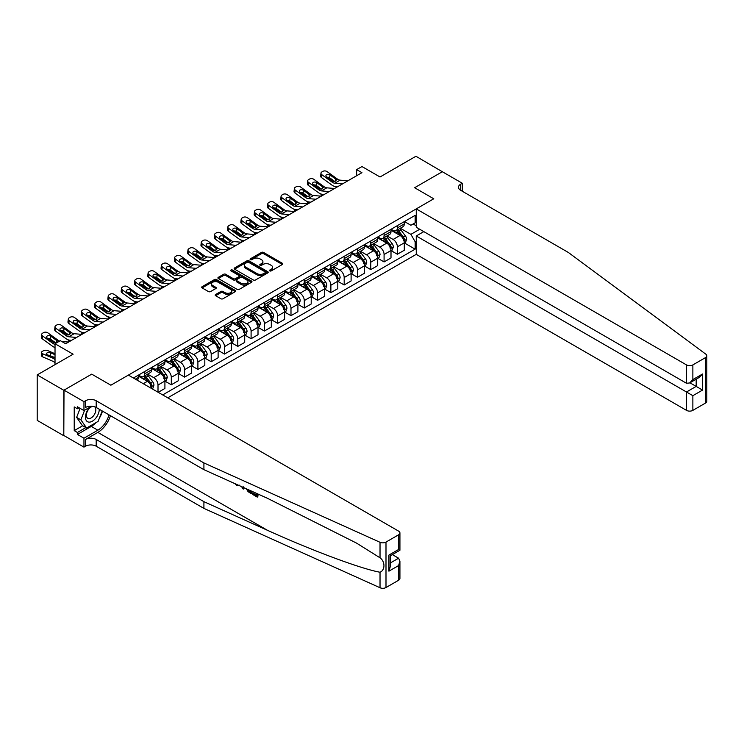 <?xml version="1.0" encoding="UTF-8"?>
<svg xmlns="http://www.w3.org/2000/svg" width="744" height="744" viewBox="0 0 744 744"><rect width="100%" height="100%" fill="white"/><g stroke="black" fill="none" stroke-linecap="round" stroke-linejoin="round"><path stroke-width="1.12" d="M269.793 270.89A1.032 0.595 0 0 0 271.253 270.89L282.357 264.483A1.479 0.856 0 0 0 282.785 263.878A1.479 0.856 0 0 0 282.357 263.274L263.553 252.421A1.479 0.856 0 0 0 261.469 252.421L250.375 258.828A1.032 0.595 0 0 0 251.835 259.675L253.267 258.847A4.724 2.725 0 0 1 259.954 258.847L261.516 259.749A4.724 2.725 0 0 1 262.902 261.674A4.724 2.725 0 0 1 261.516 263.608L260.084 264.436A1.032 0.595 0 0 0 261.544 265.283L262.985 264.455A4.724 2.725 0 0 1 269.663 264.455L271.234 265.357A4.724 2.725 0 0 1 272.611 267.282A4.724 2.725 0 0 1 271.234 269.216L269.793 270.044A1.032 0.595 0 0 0 269.793 270.89L269.793 270.044M215.62 294.503A1.479 0.856 0 0 0 215.193 295.108A1.479 0.856 0 0 0 215.62 295.712L220.894 298.753A1.479 0.856 0 0 0 222.986 298.753L235.309 291.639A1.479 0.856 0 0 0 235.736 291.043A1.479 0.856 0 0 0 235.309 290.439L216.513 279.586A1.479 0.856 0 0 0 214.421 279.586L202.098 286.7A1.479 0.856 0 0 0 201.671 287.305A1.479 0.856 0 0 0 202.098 287.9L208.469 291.583A1.479 0.856 0 0 0 210.561 291.583L215.834 288.542A1.479 0.856 0 0 0 216.262 287.937A1.479 0.856 0 0 0 215.834 287.333L212.672 285.51A3.953 2.279 0 0 1 211.519 283.892A3.953 2.279 0 0 1 213.956 281.79A3.953 2.279 0 0 1 218.262 282.283L230.631 289.425A3.953 2.279 0 0 1 231.793 291.043A3.953 2.279 0 0 1 229.357 293.145A3.953 2.279 0 0 1 225.051 292.652L222.986 291.462A1.479 0.856 0 0 0 220.894 291.462L215.62 294.503L215.62 295.712M442.541 171.855L415.942 156.259L380.035 176.988L361.947 166.544L356.636 169.613L361.947 172.682L65.658 343.747L60.338 340.678L55.019 343.747L55.019 364.634M63.798 390.274L63.798 435.733L64.012 390.154L91.726 374.148L63.798 390.274L37.2 374.92L73.107 354.191L55.019 343.747M442.541 171.613L414.613 187.73L433.761 198.788L110.875 385.206L91.726 374.148L110.875 385.206L128.377 375.106L398.598 531.114A4.51 2.604 0 0 1 399.928 532.964A4.51 2.604 0 0 1 398.598 534.806L385.997 542.078L385.997 587.537A4.51 2.604 180 0 1 380.026 587.741L203.912 508.394L96.19 446.205A7.524 4.343 0 0 0 85.551 446.205L83.96 447.125L64.012 435.603M253.379 280.004A1.479 0.856 0 0 0 255.462 280.004L267.784 272.89A1.479 0.856 0 0 0 268.221 272.285A1.479 0.856 0 0 0 267.784 271.69L248.989 260.837A1.479 0.856 0 0 0 246.896 260.837L234.574 267.952A1.479 0.856 0 0 0 234.146 268.547A1.479 0.856 0 0 0 234.574 269.151L253.379 280.004M231.384 271.114A1.032 0.595 0 0 1 232.435 271.253L232.435 270.026L251.546 281.065A1.479 0.856 0 0 1 251.983 281.66A1.479 0.856 0 0 1 251.546 282.264L239.224 289.379A1.479 0.856 0 0 1 237.131 289.379L218.336 278.526L218.336 277.326A1.479 0.856 0 0 0 217.908 277.931A1.479 0.856 0 0 0 218.336 278.526M218.336 277.326L223.609 274.276A1.479 0.856 0 0 1 225.702 274.276L233.328 278.684A1.479 0.856 0 0 0 235.411 278.684L238.908 276.656A1.479 0.856 0 0 0 239.345 276.061A1.479 0.856 0 0 0 238.908 275.457L230.975 270.872A1.032 0.595 0 0 1 232.435 270.026M63.798 435.733L37.2 420.369L37.2 374.92M167.735 397.835L416.259 254.346L686.489 410.363L686.489 391.995L696.17 386.406L696.17 379.208M404.457 221.545L410.893 225.265L415.143 222.809L415.143 215.369L133.427 378.017M415.143 222.809L416.259 222.158M416.259 241.084L415.143 241.726L410.893 234.351L400.309 228.25M404.457 242.981L415.143 249.156L415.143 241.726M415.143 249.156L162.685 394.915M356.636 169.613L356.636 175.751M413.125 223.972L416.259 225.785M410.893 234.351L419.718 229.254M151.618 388.526A6.017 3.478 -120 0 0 147.368 381.337L138.319 376.12M158.007 392.209L158.007 385.02A6.017 3.478 -120 0 0 153.748 377.654L147.638 374.13M158.221 392.33L164.917 388.461L164.917 381.03A6.017 3.478 -120 0 0 160.667 373.665L151.618 368.438M165.075 381.188L171.306 384.778L171.306 377.348A6.017 3.478 -120 0 0 167.047 369.973L160.937 366.448M171.306 384.778L178.216 380.788L178.216 373.358A6.017 3.478 -120 0 0 173.966 365.983L164.917 360.766M178.374 373.507L184.605 377.096L184.605 369.666A6.017 3.478 -120 0 0 180.346 362.3L174.236 358.766M184.605 377.096L191.515 373.107L191.515 365.676A6.017 3.478 -120 0 0 187.265 358.301L178.216 353.084M191.673 365.834L197.904 369.424L197.904 361.993A6.017 3.478 -120 0 0 193.645 354.618L187.535 351.094M197.904 369.424L204.814 365.434L204.814 357.994A6.017 3.478 -120 0 0 200.564 350.629L191.515 345.402M204.972 358.152L211.203 361.742L211.203 354.311A6.017 3.478 -120 0 0 206.944 346.946L200.833 343.412M211.203 361.742L218.113 357.752L218.113 350.322A6.017 3.478 -120 0 0 213.863 342.947L204.814 337.729M218.271 350.471L224.493 354.07L224.493 346.639A6.017 3.478 -120 0 0 220.243 339.264L214.133 335.739M224.493 354.07L231.412 350.071L231.412 342.64A6.017 3.478 -120 0 0 227.153 335.274L218.113 330.048M231.57 342.798L237.792 346.388L237.792 338.957A6.017 3.478 -120 0 0 233.542 331.582L227.432 328.058M237.792 346.388L244.711 342.398L244.711 334.967A6.017 3.478 -120 0 0 240.452 327.593L231.412 322.375M244.869 335.116L251.091 338.715L251.091 331.275A6.017 3.478 -120 0 0 246.841 323.91L240.731 320.385M251.091 338.715L258.01 334.716L258.01 327.286A6.017 3.478 -120 0 0 253.751 319.92L244.711 314.693M258.168 327.444L264.39 331.034L264.39 323.603A6.017 3.478 -120 0 0 260.14 316.228L254.029 312.703M264.39 331.034L271.309 327.044L271.309 319.613A6.017 3.478 -120 0 0 267.049 312.238L258.01 307.021M271.467 319.762L277.689 323.352L277.689 315.921A6.017 3.478 -120 0 0 273.439 308.555L267.329 305.021M277.689 323.352L284.608 319.362L284.608 311.931A6.017 3.478 -120 0 0 280.349 304.556L271.309 299.339M284.766 312.08L290.988 315.679L290.988 308.248A6.017 3.478 -120 0 0 286.738 300.874L280.627 297.349M290.988 315.679L297.907 311.69L297.907 304.25A6.017 3.478 -120 0 0 293.648 296.884L284.608 291.657M298.065 304.408L304.287 307.997L304.287 300.567A6.017 3.478 -120 0 0 300.037 293.201L293.927 289.667M304.287 307.997L311.206 304.008L311.206 296.577A6.017 3.478 -120 0 0 306.947 289.202L297.907 283.985M311.364 296.726L317.586 300.325L317.586 292.894A6.017 3.478 -120 0 0 313.336 285.519L307.226 281.995M317.586 300.325L324.505 296.326L324.505 288.895A6.017 3.478 -120 0 0 320.246 281.53L311.206 276.303M324.663 289.053L330.885 292.643L330.885 285.212A6.017 3.478 -120 0 0 326.635 277.838L320.524 274.313M330.885 292.643L337.804 288.653L337.804 281.223A6.017 3.478 -120 0 0 333.544 273.848L324.505 268.631M337.962 281.372L344.184 284.971L344.184 277.531A6.017 3.478 -120 0 0 339.924 270.165L333.814 266.64M344.184 284.971L351.103 280.972L351.103 273.541A6.017 3.478 -120 0 0 346.844 266.175L337.804 260.949M351.261 273.699L357.483 277.289L357.483 269.858A6.017 3.478 -120 0 0 353.223 262.483L347.113 258.959M357.483 277.289L364.402 273.299L364.402 265.868A6.017 3.478 -120 0 0 360.143 258.493L351.103 253.276M364.56 266.017L370.782 269.607L370.782 262.176A6.017 3.478 -120 0 0 366.522 254.811L360.412 251.277M370.782 269.607L377.701 265.617L377.701 258.187A6.017 3.478 -120 0 0 373.442 250.812L364.402 245.594M377.859 258.335L384.081 261.935L384.081 254.504A6.017 3.478 -120 0 0 379.821 247.129L373.711 243.604M384.081 261.935L391 257.945L391 250.505A6.017 3.478 -120 0 0 386.741 243.139L377.701 237.913M391.158 250.663L397.38 254.253L397.38 246.822A6.017 3.478 -120 0 0 393.12 239.456L387.01 235.922M397.38 254.253L404.29 250.263L404.29 242.832A6.017 3.478 -120 0 0 400.039 235.457L391 230.24M391.158 229.226L393.12 230.361A6.017 3.478 -120 0 0 396.134 230.659A6.017 3.478 -120 0 0 397.38 227.906L397.38 225.627M377.859 236.899L379.821 238.043A6.017 3.478 -120 0 0 382.834 238.34A6.017 3.478 -120 0 0 384.081 235.578L384.081 233.309M364.56 244.581L366.522 245.715A6.017 3.478 -120 0 0 369.536 246.013A6.017 3.478 -120 0 0 370.782 243.26L370.782 240.991M351.261 252.263L353.223 253.397A6.017 3.478 -120 0 0 356.237 253.695A6.017 3.478 -120 0 0 357.483 250.942L357.483 248.663M337.962 259.935L339.924 261.07A6.017 3.478 -120 0 0 342.938 261.367A6.017 3.478 -120 0 0 344.184 258.614L344.184 256.345M324.663 267.617L326.635 268.751A6.017 3.478 -120 0 0 329.639 269.049A6.017 3.478 -120 0 0 330.885 266.296L330.885 264.018M311.364 275.289L313.336 276.424A6.017 3.478 -120 0 0 316.339 276.731A6.017 3.478 -120 0 0 317.586 273.969L317.586 271.7M298.065 282.971L300.037 284.106A6.017 3.478 -120 0 0 303.041 284.403A6.017 3.478 -120 0 0 304.287 281.651L304.287 279.372M284.766 290.644L286.738 291.788A6.017 3.478 -120 0 0 289.742 292.085A6.017 3.478 -120 0 0 290.988 289.323L290.988 287.054M271.467 298.325L273.439 299.46A6.017 3.478 -120 0 0 276.442 299.758A6.017 3.478 -120 0 0 277.689 297.005L277.689 294.736M258.168 306.007L260.14 307.142A6.017 3.478 -120 0 0 263.144 307.439A6.017 3.478 -120 0 0 264.39 304.687L264.39 302.408M244.869 313.68L246.841 314.814A6.017 3.478 -120 0 0 249.844 315.112A6.017 3.478 -120 0 0 251.091 312.359L251.091 310.09M231.57 321.362L233.542 322.496A6.017 3.478 -120 0 0 236.546 322.794A6.017 3.478 -120 0 0 237.792 320.041L237.792 317.762M218.271 329.034L220.243 330.178A6.017 3.478 -120 0 0 223.247 330.476A6.017 3.478 -120 0 0 224.493 327.713L224.493 325.444M204.972 336.716L206.944 337.85A6.017 3.478 -120 0 0 209.948 338.148A6.017 3.478 -120 0 0 211.203 335.395L211.203 333.126M191.673 344.388L193.645 345.532A6.017 3.478 -120 0 0 196.658 345.83A6.017 3.478 -120 0 0 197.904 343.068L197.904 340.798M178.374 352.07L180.346 353.205A6.017 3.478 -120 0 0 183.359 353.502A6.017 3.478 -120 0 0 184.605 350.75L184.605 348.48M165.075 359.752L167.047 360.887A6.017 3.478 -120 0 0 170.06 361.184A6.017 3.478 -120 0 0 171.306 358.431L171.306 356.153M151.776 367.424L153.748 368.559A6.017 3.478 -120 0 0 156.761 368.857A6.017 3.478 -120 0 0 158.007 366.104L158.007 363.835M138.486 375.106L140.449 376.241A6.017 3.478 -120 0 0 143.462 376.538A6.017 3.478 -120 0 0 144.708 373.786L144.708 371.507M396.134 230.659L403.043 226.669A6.017 3.478 -120 0 0 404.29 223.916L404.29 221.638M382.834 238.34L389.744 234.341A6.017 3.478 -120 0 0 391 231.589L391 229.319M369.536 246.013L376.455 242.023A6.017 3.478 -120 0 0 377.701 239.27L377.701 236.992M356.237 253.695L363.156 249.705A6.017 3.478 -120 0 0 364.402 246.943L364.402 244.674M342.938 261.367L349.857 257.377A6.017 3.478 -120 0 0 351.103 254.625L351.103 252.346M329.639 269.049L336.558 265.059A6.017 3.478 -120 0 0 337.804 262.297L337.804 260.028M316.339 276.731L323.259 272.732A6.017 3.478 -120 0 0 324.505 269.979L324.505 267.71M303.041 284.403L309.96 280.414A6.017 3.478 -120 0 0 311.206 277.661L311.206 275.382M289.742 292.085L296.661 288.086A6.017 3.478 -120 0 0 297.907 285.333L297.907 283.064M276.442 299.758L283.362 295.768A6.017 3.478 -120 0 0 284.608 293.015L284.608 290.737M263.144 307.439L270.063 303.45A6.017 3.478 -120 0 0 271.309 300.688L271.309 298.418M249.844 315.112L256.764 311.122A6.017 3.478 -120 0 0 258.01 308.369L258.01 306.091M236.546 322.794L243.465 318.804A6.017 3.478 -120 0 0 244.711 316.042L244.711 313.773M223.247 330.476L230.166 326.477A6.017 3.478 -120 0 0 231.412 323.724L231.412 321.454M209.948 338.148L216.867 334.158A6.017 3.478 -120 0 0 218.113 331.406L218.113 329.127M196.658 345.83L203.568 341.831A6.017 3.478 -120 0 0 204.814 339.078L204.814 336.809M183.359 353.502L190.269 349.513A6.017 3.478 -120 0 0 191.515 346.76L191.515 344.481M170.06 361.184L176.97 357.194A6.017 3.478 -120 0 0 178.216 354.432L178.216 352.163M156.761 368.857L163.671 364.867A6.017 3.478 -120 0 0 164.917 362.114L164.917 359.845M143.462 376.538L150.372 372.549A6.017 3.478 -120 0 0 151.618 369.787L151.618 367.517M137.156 380.175A6.017 3.478 -120 0 0 138.319 377.468L138.319 375.199M270.212 271.03L271.234 270.444A4.724 2.725 0 0 0 272.611 268.51L272.611 267.282M262.902 261.674L262.902 262.902A4.724 2.725 0 0 1 261.516 264.836L260.493 265.422M282.357 263.274L282.357 264.483L263.553 253.648A1.479 0.856 0 0 0 261.469 253.648L250.784 259.823M267.766 272.899L248.989 262.065A1.479 0.856 0 0 0 246.896 262.065L234.593 269.161L234.574 267.952M265.171 272.713A1.032 0.595 0 0 0 265.171 271.867L248.673 262.344A1.032 0.595 0 0 0 247.213 262.344L245.697 263.218A4.724 2.725 0 0 0 244.311 265.143A4.724 2.725 0 0 0 245.697 267.077L256.978 273.587A4.724 2.725 0 0 0 263.664 273.587L265.171 272.713L265.171 273.941A1.032 0.595 0 0 0 265.478 273.513L265.478 272.285M244.311 265.143L244.311 266.371A4.724 2.725 0 0 0 245.697 268.305L245.697 267.077M265.171 273.941L263.664 274.815A4.724 2.725 0 0 1 256.978 274.815L245.697 268.305M218.355 278.544L223.609 275.503L223.609 274.276M239.345 276.061L239.345 277.289A1.479 0.856 0 0 1 238.908 277.884L235.411 279.911A1.479 0.856 0 0 1 233.328 279.911L225.702 275.503A1.479 0.856 0 0 0 223.609 275.503M232.435 271.253L251.528 282.283M241.233 283.25A3.953 2.279 0 0 0 245.539 283.743A3.953 2.279 0 0 0 247.975 281.632A3.953 2.279 0 0 0 246.822 280.023L242.46 277.503A1.479 0.856 0 0 0 240.377 277.503L236.871 279.521A1.479 0.856 0 0 0 236.443 280.125A1.479 0.856 0 0 0 236.871 280.73L241.233 283.25L241.233 284.478A3.953 2.279 0 0 0 245.539 284.971A3.953 2.279 0 0 0 247.975 282.859L247.975 281.632M236.443 280.125L236.443 281.353A1.479 0.856 0 0 0 236.871 281.957L236.871 280.73M241.233 284.478L236.871 281.957M231.793 291.043L231.793 292.271A3.953 2.279 0 0 1 229.357 294.373A3.953 2.279 0 0 1 225.051 293.88L222.986 292.69A1.479 0.856 0 0 0 220.894 292.69L215.639 295.721M211.519 283.892L211.519 285.119A3.953 2.279 0 0 0 212.672 286.738L212.672 285.51M215.816 288.551L212.672 286.738M235.309 290.439L235.309 291.639L216.513 280.813A1.479 0.856 0 0 0 214.421 280.813L202.117 287.919M404.29 243.074L405.573 242.339L406.633 239.27A3.99 2.306 -120 0 0 405.359 235.876L401.016 230.073A11.513 6.65 -120 0 0 399.761 228.566M395.436 232.798A11.513 6.65 -120 0 0 393.083 230.333M322.087 195.7L321.836 195.598A3.013 1.507 174.1 0 1 320.971 194.677L320.906 193.97M403.202 240.173C403.806 240.972 404.234 240.731 404.485 239.438A3.99 2.306 -120 0 0 403.341 237.038L398.998 231.235A11.513 6.65 -120 0 0 397.733 229.729M396.664 230.352A9.551 5.515 60 0 1 398.235 232.137L401.909 237.048M396.459 230.473A11.513 6.65 60 0 1 397.714 231.97L400.607 235.829M342.547 183.889L334.781 183.229A7.524 4.343 60 0 1 332.029 182.075L321.836 174.71L321.51 177.565A3.013 1.944 -173.3 0 1 320.645 175.984L320.98 173.138A3.013 1.944 6.7 0 0 321.836 174.71M337.506 186.8L335.823 186.651A11.281 6.519 60 0 1 331.694 184.93L321.51 177.565M347.867 180.82L340.101 180.15A7.524 4.343 60 0 1 337.348 179.006L327.155 171.641A3.013 1.944 6.7 0 0 322.924 171.343L321.854 171.957A3.013 1.944 6.7 0 0 320.98 173.138M335.693 181.071L335.609 178.997L336.204 179.667L335.618 181.118L333.173 181.415L326.597 176.905A2.409 1.553 -173.3 0 1 325.909 175.649A2.409 1.553 -173.3 0 1 326.607 174.701A2.409 1.553 -173.3 0 1 330.001 174.942L329.666 177.797L334.726 181.452M329.666 177.797A2.409 1.553 6.7 0 0 327.1 177.267M335.609 178.997L330.001 174.942M337.348 179.006L336.316 180.104M706.8 355.79L706.8 401.239A4.51 2.604 180 0 1 705.479 403.081L705.479 357.632A4.51 2.604 0 0 0 706.8 355.79A4.51 2.604 0 0 0 705.842 354.181L568.397 252.504L460.676 190.315A7.524 4.343 180 0 1 458.481 187.246A7.524 4.343 180 0 1 460.676 184.168L462.275 183.247L442.327 171.734L414.613 187.73L433.761 198.788L416.259 208.897L416.259 227.255L686.489 383.272L686.489 364.904A4.51 2.604 0 0 0 692.869 364.904L705.479 357.632M423.82 231.617L416.259 235.978L692.869 395.678L692.869 410.363L705.479 403.081M416.259 235.978L416.259 254.346M462.275 183.247L462.275 191.236M416.259 208.897L686.489 364.904M692.869 410.363A4.51 2.604 180 0 1 686.489 410.363M689.939 382.807L702.55 390.089L692.869 395.678M692.869 364.904L692.869 379.589L689.679 382.955L686.489 383.272M692.869 379.589L702.55 374L699.36 377.366L689.679 382.955M256.392 495.011L253.425 493.3L252.793 493.663L256.392 495.746L256.392 493.477L255.118 492.742M257.294 493.718L257.294 497.113L257.777 496.834A19.595 11.318 120 0 0 258.112 494.09M251.407 491.068L251.407 493.709L251.881 493.439A19.595 11.318 120 0 0 252.169 491.403M203.912 508.394L203.912 501.67L96.19 439.472A7.524 4.343 0 0 0 85.551 439.472L97.845 432.385A19.595 11.318 120 0 0 110.456 415.71M203.912 501.67L267.384 530.267C311.996 550.56 361.259 568.918 380.026 572.238C385.243 570.211 385.252 561.515 380.026 557.805L356.627 543.157L267.384 498.266L203.912 469.669L96.19 407.47A7.524 4.343 0 0 0 85.551 407.47L85.551 400.746L83.96 401.667L64.012 390.154M243.948 487.701L243.362 489.068L244.358 487.887M203.912 469.669L203.912 462.935L96.19 400.746A7.524 4.343 0 0 0 85.551 400.746M398.598 580.255L398.598 565.58L399.928 561.125L399.928 578.414A4.51 2.604 180 0 1 398.598 580.255L385.997 587.537M380.026 557.805L380.026 542.292L203.912 462.935M95.985 422.611A16.926 9.774 -60 0 1 91.298 426.424L77.413 434.44L77.413 432.478L85.876 427.586M79.115 407.777L77.413 408.763L74.223 406.922L74.223 430.627L77.413 432.478M77.413 408.763L77.413 406.801L83.96 410.576L83.96 401.667M83.96 447.125L83.96 438.216L97.845 430.199A16.926 9.774 120 0 0 109.015 414.882M77.413 434.44L83.96 438.216M392.367 554.606L398.598 558.205L399.928 561.125M91.503 406.215L83.96 410.576M380.026 542.292A4.51 2.604 0 0 0 385.997 542.078M102.477 411.097A16.926 9.774 -60 0 1 99.352 418.184M74.223 430.627L82.686 425.745M398.598 565.58L388.917 571.169L390.247 566.714L390.247 555.833L399.928 550.244L399.928 532.964M388.917 571.169L388.917 555.071C390.647 556.066 390.647 556.066 388.917 555.071L398.598 549.481C400.328 550.476 400.328 550.476 398.598 549.481L398.598 534.806M236.499 484.344L237.141 484.642M238.75 485.358L236.518 485.209L234.853 483.609M243.362 489.068L242.349 488.483L241.847 486.762M242.637 487.115L242.851 487.925L243.288 486.818M251.407 493.709L248.096 491.691L246.376 488.799M247.268 489.199L248.152 490.835L250.505 492.342L250.505 490.659M248.152 490.835L248.812 490.454L249.844 491.226L249.212 491.598M250.505 491.607L249.844 491.226M257.294 497.113L252.793 494.518L252.793 493.663M391 250.756L392.274 250.021L393.334 246.943A3.99 2.306 -120 0 0 392.06 243.548L387.717 237.745A11.513 6.65 -120 0 0 386.462 236.248M382.137 240.479A11.513 6.65 -120 0 0 379.784 238.015M308.788 203.382L308.546 203.27A3.013 1.507 174.1 0 1 307.672 202.349L307.607 201.643M389.903 247.854C390.507 248.654 390.935 248.412 391.186 247.12A3.99 2.306 -120 0 0 390.042 244.72L385.699 238.917A11.513 6.65 -120 0 0 384.443 237.41M383.365 238.024A9.551 5.515 60 0 1 384.936 239.81L388.619 244.72M383.16 238.145A11.513 6.65 60 0 1 384.416 239.652L387.308 243.511M377.701 258.428L378.975 257.694L380.035 254.625A3.99 2.306 -120 0 0 378.761 251.23L374.418 245.427A11.513 6.65 -120 0 0 373.163 243.92M368.838 248.161A11.513 6.65 -120 0 0 366.485 245.687M295.489 211.054L295.247 210.952A3.013 1.507 174.1 0 1 294.373 210.031L294.308 209.324M376.603 255.527C377.208 256.336 377.636 256.085 377.887 254.792A3.99 2.306 -120 0 0 376.743 252.393L372.4 246.589A11.513 6.65 -120 0 0 371.144 245.092M370.066 245.706A9.551 5.515 60 0 1 371.637 247.492L375.32 252.402M369.861 245.827A11.513 6.65 60 0 1 371.117 247.334L374.009 251.184M364.402 266.11L365.676 265.376L366.736 262.297A3.99 2.306 -120 0 0 365.462 258.903L361.119 253.1A11.513 6.65 -120 0 0 359.863 251.602M355.539 255.834A11.513 6.65 -120 0 0 353.186 253.369M282.19 218.736L281.948 218.624A3.013 1.507 174.1 0 1 281.083 217.704L281.009 216.997M363.305 263.209C363.909 264.008 364.337 263.767 364.588 262.474A3.99 2.306 -120 0 0 363.444 260.075L359.101 254.271A11.513 6.65 -120 0 0 357.845 252.765M356.767 253.388A9.551 5.515 60 0 1 358.338 255.164L362.021 260.075M356.562 253.499A11.513 6.65 60 0 1 357.817 255.006L360.71 258.866M329.248 191.571L321.482 190.901A7.524 4.343 60 0 1 318.73 189.757L308.546 182.392L308.211 185.247A3.013 1.944 -173.3 0 1 307.346 183.666L307.681 180.811A3.013 1.944 6.7 0 0 308.546 182.392M324.207 194.472L322.524 194.333A11.281 6.519 60 0 1 318.395 192.612L308.211 185.247M334.567 188.492L326.802 187.832A7.524 4.343 60 0 1 324.049 186.688L313.856 179.323A3.013 1.944 6.7 0 0 309.625 179.016L308.555 179.63A3.013 1.944 6.7 0 0 307.681 180.811M322.394 188.753L322.31 186.67L322.905 187.349L322.319 188.799L319.873 189.097L313.298 184.586A2.409 1.553 -173.3 0 1 312.61 183.322A2.409 1.553 -173.3 0 1 313.308 182.382A2.409 1.553 -173.3 0 1 316.702 182.615L316.367 185.47L321.427 189.134M316.367 185.47A2.409 1.553 6.7 0 0 313.801 184.949M322.31 186.67L316.702 182.615M324.049 186.688L323.017 187.786M315.949 199.243L308.183 198.583A7.524 4.343 60 0 1 305.431 197.439L295.247 190.064L294.912 192.919A3.013 1.944 -173.3 0 1 294.047 191.347L294.382 188.492A3.013 1.944 6.7 0 0 295.247 190.064M310.908 202.154L309.225 202.005A11.281 6.519 60 0 1 305.096 200.294L294.912 192.919M321.269 196.174L313.503 195.514A7.524 4.343 60 0 1 310.75 194.361L300.567 186.995A3.013 1.944 6.7 0 0 296.326 186.698L295.256 187.311A3.013 1.944 6.7 0 0 294.382 188.492M309.095 196.425L309.011 194.351L309.606 195.021L309.02 196.472L306.575 196.769L299.999 192.259A2.409 1.553 -173.3 0 1 299.311 191.003A2.409 1.553 -173.3 0 1 300.018 190.055A2.409 1.553 -173.3 0 1 303.403 190.297L303.068 193.152L308.128 196.807M303.068 193.152A2.409 1.553 6.7 0 0 300.502 192.622M309.011 194.351L303.403 190.297M310.75 194.361L309.718 195.458M302.65 206.925L294.884 206.255A7.524 4.343 60 0 1 292.132 205.112L281.948 197.746L281.613 200.601A3.013 1.944 -173.3 0 1 280.748 199.02L281.083 196.165A3.013 1.944 6.7 0 0 281.948 197.746M297.609 209.827L295.926 209.687A11.281 6.519 60 0 1 291.797 207.967L281.613 200.601M307.969 203.856L300.204 203.186A7.524 4.343 60 0 1 297.451 202.043L287.268 194.677A3.013 1.944 6.7 0 0 283.027 194.379L281.957 194.993A3.013 1.944 6.7 0 0 281.083 196.165M295.796 204.107L295.712 202.024L296.307 202.703L295.721 204.154L293.276 204.451L286.7 199.941A2.409 1.553 -173.3 0 1 286.012 198.676A2.409 1.553 -173.3 0 1 286.719 197.737A2.409 1.553 -173.3 0 1 290.104 197.978L289.769 200.833L294.829 204.488M289.769 200.833A2.409 1.553 6.7 0 0 287.203 200.303M295.712 202.024L290.104 197.978M297.451 202.043L296.419 203.14M351.103 273.792L352.377 273.048L353.437 269.979A3.99 2.306 -120 0 0 352.163 266.584L347.82 260.781A11.513 6.65 -120 0 0 346.565 259.275M342.24 263.516A11.513 6.65 -120 0 0 339.887 261.051M268.891 226.409L268.649 226.306A3.013 1.507 174.1 0 1 267.784 225.386L267.71 224.679M350.015 270.89C350.61 271.69 351.038 271.439 351.289 270.146A3.99 2.306 -120 0 0 350.145 267.747L345.802 261.944A11.513 6.65 -120 0 0 344.546 260.447M343.468 261.06A9.551 5.515 60 0 1 345.039 262.846L348.722 267.756M343.263 261.181A11.513 6.65 60 0 1 344.519 262.688L347.411 266.547M289.351 214.598L281.585 213.937A7.524 4.343 60 0 1 278.833 212.793L268.649 205.418L268.314 208.274A3.013 1.944 -173.3 0 1 267.449 206.702L267.784 203.847A3.013 1.944 6.7 0 0 268.649 205.418M284.31 217.508L282.627 217.36A11.281 6.519 60 0 1 278.498 215.648L268.314 208.274M294.671 211.529L286.905 210.868A7.524 4.343 60 0 1 284.152 209.715L273.969 202.349A3.013 1.944 6.7 0 0 269.728 202.052L268.658 202.666A3.013 1.944 6.7 0 0 267.784 203.847M282.497 211.789L282.413 209.706L283.008 210.385L282.422 211.835L279.977 212.133L273.401 207.623A2.409 1.553 -173.3 0 1 272.713 206.358A2.409 1.553 -173.3 0 1 273.42 205.418A2.409 1.553 -173.3 0 1 276.805 205.651L276.47 208.506L281.53 212.161M276.47 208.506A2.409 1.553 6.7 0 0 273.904 207.976M282.413 209.706L276.805 205.651M284.152 209.715L283.12 210.812M89.978 407.098A9.784 5.645 120 0 0 85.476 416.51A9.784 5.645 120 0 0 88.908 422.127A9.784 5.645 120 0 0 99.278 409.256M93.028 406.382A6.696 3.869 120 0 0 87.206 411.646A6.696 3.869 120 0 0 87.755 418.286A6.696 3.869 120 0 0 88.741 418.593A6.696 3.869 120 0 0 94.814 413.748A6.696 3.869 120 0 0 94.562 406.763M102.17 410.921L98.106 421.392L86.62 428.023L82.361 425.559L76.623 417.393L80.12 408.363M86.62 428.023L80.873 419.849L84.621 410.195M76.623 417.393L80.873 419.849M337.804 281.464L339.078 280.73L340.138 277.661A3.99 2.306 -120 0 0 338.873 274.266L334.521 268.463A11.513 6.65 -120 0 0 333.266 266.957M328.941 271.188A11.513 6.65 -120 0 0 326.588 268.724M255.592 234.09L255.35 233.979A3.013 1.507 174.1 0 1 254.485 233.058L254.411 232.351M336.716 278.563C337.311 279.363 337.739 279.121 337.99 277.828A3.99 2.306 -120 0 0 336.846 275.429L332.503 269.626A11.513 6.65 -120 0 0 331.247 268.119M330.178 268.742A9.551 5.515 60 0 1 331.74 270.528L335.423 275.438M329.964 268.863A11.513 6.65 60 0 1 331.219 270.36L334.112 274.22M324.505 289.146L325.779 288.402L326.839 285.333A3.99 2.306 -120 0 0 325.574 281.939L321.222 276.136A11.513 6.65 -120 0 0 319.967 274.629M315.642 278.87A11.513 6.65 -120 0 0 313.289 276.405M242.293 241.763L242.051 241.661A3.013 1.507 174.1 0 1 241.186 240.74L241.112 240.033M323.417 286.245C324.012 287.044 324.44 286.793 324.691 285.501A3.99 2.306 -120 0 0 323.547 283.111L319.204 277.307A11.513 6.65 -120 0 0 317.948 275.801M316.879 276.415A9.551 5.515 60 0 1 318.441 278.2L322.124 283.111M316.665 276.536A11.513 6.65 60 0 1 317.921 278.042L320.813 281.902M311.206 296.819L312.48 296.084L313.54 293.015A3.99 2.306 -120 0 0 312.275 289.621L307.923 283.817A11.513 6.65 -120 0 0 306.668 282.311M302.343 286.552A11.513 6.65 -120 0 0 299.99 284.078M228.994 249.445L228.752 249.342A3.013 1.507 174.1 0 1 227.887 248.422L227.813 247.715M310.118 293.917C310.713 294.717 311.141 294.475 311.392 293.183A3.99 2.306 -120 0 0 310.248 290.783L305.905 284.98A11.513 6.65 -120 0 0 304.649 283.473M303.58 284.096A9.551 5.515 60 0 1 305.142 285.882L308.825 290.792M303.375 284.217A11.513 6.65 60 0 1 304.631 285.715L307.514 289.574M297.907 304.501L299.181 303.766L300.241 300.688A3.99 2.306 -120 0 0 298.976 297.293L294.624 291.49A11.513 6.65 -120 0 0 293.368 289.993M289.044 294.224A11.513 6.65 -120 0 0 286.691 291.76M215.695 257.126L215.453 257.015A3.013 1.507 174.1 0 1 214.588 256.094L214.514 255.387M296.819 301.599C297.414 302.399 297.842 302.157 298.093 300.864A3.99 2.306 -120 0 0 296.949 298.465L292.606 292.662A11.513 6.65 -120 0 0 291.35 291.155M290.281 291.778A9.551 5.515 60 0 1 291.843 293.555L295.526 298.465M290.076 291.89A11.513 6.65 60 0 1 291.332 293.396L294.215 297.256M284.608 312.173L285.882 311.438L286.942 308.369A3.99 2.306 -120 0 0 285.677 304.975L281.325 299.172A11.513 6.65 -120 0 0 280.07 297.665M275.745 301.906A11.513 6.65 -120 0 0 273.392 299.432M202.396 264.799L202.154 264.697A3.013 1.507 174.1 0 1 201.289 263.776L201.215 263.069M283.52 309.272C284.115 310.081 284.543 309.829 284.794 308.537A3.99 2.306 -120 0 0 283.65 306.137L279.307 300.334A11.513 6.65 -120 0 0 278.051 298.837M276.982 299.451A9.551 5.515 60 0 1 278.544 301.236L282.227 306.147M276.777 299.572A11.513 6.65 60 0 1 278.033 301.078L280.916 304.928M276.052 222.279L268.286 221.61A7.524 4.343 60 0 1 265.534 220.466L255.35 213.1L255.015 215.955A3.013 1.944 -173.3 0 1 254.15 214.374L254.485 211.519A3.013 1.944 6.7 0 0 255.35 213.1M271.011 225.19L269.328 225.041A11.281 6.519 60 0 1 265.199 223.321L255.015 215.955M281.372 219.21L273.606 218.541A7.524 4.343 60 0 1 270.853 217.397L260.67 210.031A3.013 1.944 6.7 0 0 256.429 209.734L255.369 210.347A3.013 1.944 6.7 0 0 254.485 211.519M269.198 219.461L269.114 217.388L269.709 218.057L269.123 219.508L266.678 219.805L260.102 215.295A2.409 1.553 -173.3 0 1 259.414 214.03A2.409 1.553 -173.3 0 1 260.121 213.091A2.409 1.553 -173.3 0 1 263.506 213.333L263.171 216.188L268.231 219.843M263.171 216.188A2.409 1.553 6.7 0 0 260.605 215.658M269.114 217.388L263.506 213.333M270.853 217.397L269.821 218.494M262.753 229.961L254.987 229.292A7.524 4.343 60 0 1 252.235 228.148L242.051 220.782L241.716 223.637A3.013 1.944 -173.3 0 1 240.851 222.056L241.186 219.201A3.013 1.944 6.7 0 0 242.051 220.782M257.712 232.863L256.029 232.723A11.281 6.519 60 0 1 251.9 231.003L241.716 223.637M268.072 226.883L260.307 226.223A7.524 4.343 60 0 1 257.554 225.079L247.371 217.704A3.013 1.944 6.7 0 0 243.13 217.406L242.07 218.02A3.013 1.944 6.7 0 0 241.186 219.201M255.899 227.143L255.815 225.06L256.41 225.739L255.824 227.19L253.379 227.487L246.803 222.977A2.409 1.553 -173.3 0 1 246.115 221.712A2.409 1.553 -173.3 0 1 246.822 220.773A2.409 1.553 -173.3 0 1 250.207 221.005L249.872 223.86L254.932 227.515M249.872 223.86A2.409 1.553 6.7 0 0 247.306 223.33M255.815 225.06L250.207 221.005M257.554 225.079L256.522 226.167M249.454 237.634L241.688 236.973A7.524 4.343 60 0 1 238.936 235.82L228.752 228.455L228.417 231.31A3.013 1.944 -173.3 0 1 227.552 229.738L227.887 226.883A3.013 1.944 6.7 0 0 228.752 228.455M244.423 240.544L242.73 240.396A11.281 6.519 60 0 1 238.601 238.675L228.417 231.31M254.774 234.565L247.008 233.895A7.524 4.343 60 0 1 244.255 232.751L234.072 225.386A3.013 1.944 6.7 0 0 229.831 225.088L228.771 225.702A3.013 1.944 6.7 0 0 227.887 226.883M242.6 234.816L242.516 232.742L243.111 233.411L242.525 234.862L240.079 235.16L233.504 230.649A2.409 1.553 -173.3 0 1 232.816 229.394A2.409 1.553 -173.3 0 1 233.523 228.445A2.409 1.553 -173.3 0 1 236.908 228.687L236.583 231.542L241.633 235.197M236.583 231.542A2.409 1.553 6.7 0 0 234.007 231.012M242.516 232.742L236.908 228.687M244.255 232.751L243.223 233.849M236.155 245.315L228.389 244.646A7.524 4.343 60 0 1 225.637 243.502L215.453 236.136L215.118 238.991A3.013 1.944 -173.3 0 1 214.253 237.41L214.588 234.555A3.013 1.944 6.7 0 0 215.453 236.136M231.124 248.217L229.431 248.078A11.281 6.519 60 0 1 225.302 246.357L215.118 238.991M241.474 242.246L233.709 241.577A7.524 4.343 60 0 1 230.956 240.433L220.773 233.067A3.013 1.944 6.7 0 0 216.532 232.76L215.472 233.383A3.013 1.944 6.7 0 0 214.588 234.555M229.301 242.498L229.217 240.414L229.812 241.093L229.226 242.544L226.781 242.842L220.205 238.331A2.409 1.553 -173.3 0 1 219.517 237.066A2.409 1.553 -173.3 0 1 220.224 236.127A2.409 1.553 -173.3 0 1 223.609 236.36L223.284 239.215L228.334 242.879M223.284 239.215A2.409 1.553 6.7 0 0 220.708 238.694M229.217 240.414L223.609 236.36M230.956 240.433L229.933 241.53M222.856 252.988L215.09 252.328A7.524 4.343 60 0 1 212.338 251.184L202.154 243.809L201.819 246.664A3.013 1.944 -173.3 0 1 200.954 245.092L201.289 242.237A3.013 1.944 6.7 0 0 202.154 243.809M217.825 255.899L216.132 255.75A11.281 6.519 60 0 1 212.003 254.039L201.819 246.664M228.175 249.919L220.41 249.259A7.524 4.343 60 0 1 217.657 248.105L207.474 240.74A3.013 1.944 6.7 0 0 203.233 240.442L202.173 241.056A3.013 1.944 6.7 0 0 201.289 242.237M216.002 250.17L215.918 248.096L216.513 248.775L215.927 250.217L213.491 250.514L206.906 246.004A2.409 1.553 -173.3 0 1 206.218 244.748A2.409 1.553 -173.3 0 1 206.925 243.799A2.409 1.553 -173.3 0 1 210.31 244.041L209.985 246.896L215.035 250.551M209.985 246.896A2.409 1.553 6.7 0 0 207.409 246.366M215.918 248.096L210.31 244.041M217.657 248.105L216.634 249.203M271.309 319.855L272.583 319.12L273.653 316.042A3.99 2.306 -120 0 0 272.378 312.647L268.026 306.844A11.513 6.65 -120 0 0 266.771 305.347M262.446 309.578A11.513 6.65 -120 0 0 260.093 307.114M189.097 272.481L188.855 272.369A3.013 1.507 174.1 0 1 187.99 271.448L187.916 270.742M270.221 316.953C270.816 317.753 271.244 317.511 271.495 316.219A3.99 2.306 -120 0 0 270.351 313.819L266.008 308.016A11.513 6.65 -120 0 0 264.752 306.509M263.683 307.132A9.551 5.515 60 0 1 265.245 308.909L268.928 313.819M263.478 307.244A11.513 6.65 60 0 1 264.734 308.751L267.617 312.61M209.557 260.67L201.791 260A7.524 4.343 60 0 1 199.039 258.856L188.855 251.491L188.52 254.346A3.013 1.944 -173.3 0 1 187.655 252.765L187.99 249.91A3.013 1.944 6.7 0 0 188.855 251.491M204.526 263.571L202.833 263.432A11.281 6.519 60 0 1 198.704 261.711L188.52 254.346M214.877 257.601L207.111 256.931A7.524 4.343 60 0 1 204.358 255.787L194.175 248.422A3.013 1.944 6.7 0 0 189.934 248.124L188.874 248.738A3.013 1.944 6.7 0 0 187.99 249.91M202.703 257.852L202.619 255.769L203.214 256.447L202.628 257.898L200.192 258.196L193.607 253.685A2.409 1.553 -173.3 0 1 192.919 252.421A2.409 1.553 -173.3 0 1 193.626 251.481A2.409 1.553 -173.3 0 1 197.02 251.723L196.686 254.578L201.736 258.233M196.686 254.578A2.409 1.553 6.7 0 0 194.11 254.048M202.619 255.769L197.02 251.723M204.358 255.787L203.335 256.885M258.01 327.537L259.284 326.793L260.353 323.724A3.99 2.306 -120 0 0 259.079 320.329L254.727 314.526A11.513 6.65 -120 0 0 253.472 313.019M249.147 317.26A11.513 6.65 -120 0 0 246.794 314.796M175.807 280.153L175.556 280.051A3.013 1.507 174.1 0 1 174.691 279.13L174.617 278.423M256.922 324.635C257.517 325.435 257.945 325.184 258.196 323.891A3.99 2.306 -120 0 0 257.052 321.492L252.709 315.689A11.513 6.65 -120 0 0 251.453 314.191M250.384 314.805A9.551 5.515 60 0 1 251.946 316.591L255.629 321.501M250.179 314.926A11.513 6.65 60 0 1 251.435 316.433L254.318 320.292M196.258 268.342L188.492 267.682A7.524 4.343 60 0 1 185.74 266.538L175.556 259.172L175.221 262.018A3.013 1.944 -173.3 0 1 174.366 260.447L174.691 257.591A3.013 1.944 6.7 0 0 175.556 259.172M191.227 271.253L189.534 271.104A11.281 6.519 60 0 1 185.414 269.393L175.221 262.018M201.578 265.273L193.812 264.613A7.524 4.343 60 0 1 191.059 263.469L180.876 256.094A3.013 1.944 6.7 0 0 176.635 255.797L175.575 256.41A3.013 1.944 6.7 0 0 174.691 257.591M189.404 265.534L189.32 263.45L189.915 264.129L189.329 265.58L186.893 265.878L180.318 261.367A2.409 1.553 -173.3 0 1 179.62 260.102A2.409 1.553 -173.3 0 1 180.327 259.163A2.409 1.553 -173.3 0 1 183.722 259.396L183.387 262.251L188.437 265.906M183.387 262.251A2.409 1.553 6.7 0 0 180.811 261.721M189.32 263.45L183.722 259.396M191.059 263.469L190.036 264.557M244.711 335.209L245.985 334.474L247.054 331.406A3.99 2.306 -120 0 0 245.78 328.011L241.428 322.208A11.513 6.65 -120 0 0 240.173 320.701M235.848 324.933A11.513 6.65 -120 0 0 233.495 322.468M162.508 287.835L162.257 287.733A3.013 1.507 174.1 0 1 161.392 286.812L161.318 286.096M243.623 332.308C244.218 333.107 244.646 332.866 244.897 331.573A3.99 2.306 -120 0 0 243.753 329.173L239.41 323.37A11.513 6.65 -120 0 0 238.154 321.864M237.085 322.487A9.551 5.515 60 0 1 238.647 324.272L242.33 329.183M236.88 322.608A11.513 6.65 60 0 1 238.136 324.105L241.028 327.964M182.959 276.024L175.193 275.364A7.524 4.343 60 0 1 172.441 274.211L162.257 266.845L161.922 269.7A3.013 1.944 -173.3 0 1 161.067 268.119L161.392 265.264A3.013 1.944 6.7 0 0 162.257 266.845M177.928 278.935L176.235 278.786A11.281 6.519 60 0 1 172.115 277.066L161.922 269.7M188.279 272.955L180.513 272.285A7.524 4.343 60 0 1 177.76 271.142L167.577 263.776A3.013 1.944 6.7 0 0 163.336 263.478L162.276 264.092A3.013 1.944 6.7 0 0 161.392 265.264M176.105 273.206L176.021 271.132L176.616 271.802L176.03 273.253L173.594 273.55L167.019 269.04A2.409 1.553 -173.3 0 1 166.321 267.775A2.409 1.553 -173.3 0 1 167.028 266.836A2.409 1.553 -173.3 0 1 170.423 267.077L170.088 269.933L175.138 273.587M170.088 269.933A2.409 1.553 6.7 0 0 167.512 269.402M176.021 271.132L170.423 267.077M177.76 271.142L176.737 272.239M231.412 342.891L232.686 342.147L233.756 339.078A3.99 2.306 -120 0 0 232.481 335.683L228.129 329.88A11.513 6.65 -120 0 0 226.874 328.374M222.558 332.615A11.513 6.65 -120 0 0 220.196 330.15M149.209 295.517L148.958 295.405A3.013 1.507 174.1 0 1 148.093 294.484L148.019 293.778M230.324 339.989C230.919 340.789 231.347 340.547 231.598 339.245A3.99 2.306 -120 0 0 230.463 336.855L226.111 331.052A11.513 6.65 -120 0 0 224.855 329.546M223.786 330.159A9.551 5.515 60 0 1 225.358 331.945L229.031 336.855M223.581 330.28A11.513 6.65 60 0 1 224.837 331.787L227.729 335.646M169.66 283.706L161.894 283.036A7.524 4.343 60 0 1 159.142 281.892L148.958 274.527L148.623 277.382A3.013 1.944 -173.3 0 1 147.768 275.801L148.093 272.946A3.013 1.944 6.7 0 0 148.958 274.527M164.629 286.607L162.936 286.468A11.281 6.519 60 0 1 158.816 284.747L148.623 277.382M174.98 280.627L167.214 279.967A7.524 4.343 60 0 1 164.461 278.823L154.278 271.448A3.013 1.944 6.7 0 0 150.037 271.151L148.977 271.765A3.013 1.944 6.7 0 0 148.093 272.946M162.806 280.888L162.722 278.805L163.317 279.484L162.731 280.934L160.295 281.232L153.72 276.722A2.409 1.553 -173.3 0 1 153.032 275.457A2.409 1.553 -173.3 0 1 153.729 274.517A2.409 1.553 -173.3 0 1 157.124 274.75L156.789 277.605L161.839 281.26M156.789 277.605A2.409 1.553 6.7 0 0 154.213 277.075M162.722 278.805L157.124 274.75M164.461 278.823L163.438 279.911M218.113 350.564L219.387 349.829L220.457 346.76A3.99 2.306 -120 0 0 219.182 343.365L214.83 337.562A11.513 6.65 -120 0 0 213.575 336.056M209.259 340.296A11.513 6.65 -120 0 0 206.897 337.822M135.91 303.189L135.659 303.087A3.013 1.507 174.1 0 1 134.794 302.166L134.72 301.459M217.025 347.662C217.62 348.471 218.048 348.22 218.299 346.927A3.99 2.306 -120 0 0 217.164 344.528L212.812 338.725A11.513 6.65 -120 0 0 211.556 337.218M210.487 337.841A9.551 5.515 60 0 1 212.059 339.627L215.732 344.537M210.282 337.962A11.513 6.65 60 0 1 211.538 339.459L214.43 343.319M156.361 291.378L148.595 290.718A7.524 4.343 60 0 1 145.852 289.565L135.659 282.199L135.324 285.054A3.013 1.944 -173.3 0 1 134.469 283.483L134.803 280.627A3.013 1.944 6.7 0 0 135.659 282.199M151.33 294.289L149.637 294.14A11.281 6.519 60 0 1 145.517 292.42L135.324 285.054M161.68 288.309L153.915 287.64A7.524 4.343 60 0 1 151.172 286.496L140.979 279.13A3.013 1.944 6.7 0 0 136.738 278.833L135.678 279.446A3.013 1.944 6.7 0 0 134.803 280.627M149.507 288.56L149.423 286.487L150.018 287.156L149.432 288.607L146.996 288.904L140.421 284.394A2.409 1.553 -173.3 0 1 139.733 283.139A2.409 1.553 -173.3 0 1 140.43 282.19A2.409 1.553 -173.3 0 1 143.825 282.432L143.49 285.287L148.54 288.942M143.49 285.287A2.409 1.553 6.7 0 0 140.914 284.757M149.423 286.487L143.825 282.432M151.172 286.496L150.139 287.593M204.814 358.245L206.088 357.511L207.157 354.432A3.99 2.306 -120 0 0 205.883 351.038L201.54 345.235A11.513 6.65 -120 0 0 200.275 343.737M195.96 347.969A11.513 6.65 -120 0 0 193.598 345.504M122.611 310.871L122.36 310.76A3.013 1.507 174.1 0 1 121.495 309.839L121.421 309.132M203.726 355.344C204.321 356.144 204.749 355.902 205 354.609A3.99 2.306 -120 0 0 203.865 352.21L199.513 346.406A11.513 6.65 -120 0 0 198.257 344.9M197.188 345.523A9.551 5.515 60 0 1 198.76 347.299L202.433 352.21M196.983 345.635A11.513 6.65 60 0 1 198.239 347.141L201.131 351.001M143.062 299.06L135.296 298.391A7.524 4.343 60 0 1 132.553 297.247L122.36 289.881L122.025 292.736A3.013 1.944 -173.3 0 1 121.17 291.155L121.505 288.3A3.013 1.944 6.7 0 0 122.36 289.881M138.031 301.962L136.338 301.822A11.281 6.519 60 0 1 132.218 300.102L122.025 292.736M148.382 295.991L140.616 295.322A7.524 4.343 60 0 1 137.873 294.178L127.68 286.812A3.013 1.944 6.7 0 0 123.439 286.514L122.379 287.128A3.013 1.944 6.7 0 0 121.505 288.3M136.217 296.242L136.124 294.159L136.719 294.838L136.133 296.289L133.697 296.586L127.122 292.076A2.409 1.553 -173.3 0 1 126.433 290.811A2.409 1.553 -173.3 0 1 127.131 289.872A2.409 1.553 -173.3 0 1 130.525 290.113L130.191 292.959L135.241 296.623M130.191 292.959A2.409 1.553 6.7 0 0 127.615 292.439M136.124 294.159L130.525 290.113M137.873 294.178L136.84 295.275M191.515 365.918L192.789 365.183L193.858 362.114A3.99 2.306 -120 0 0 192.584 358.72L188.241 352.916A11.513 6.65 -120 0 0 186.986 351.41M182.661 355.651A11.513 6.65 -120 0 0 180.299 353.186M109.312 318.544L109.061 318.441A3.013 1.507 174.1 0 1 108.196 317.521L108.122 316.814M190.427 363.016C191.031 363.825 191.45 363.574 191.701 362.282A3.99 2.306 -120 0 0 190.566 359.882L186.214 354.079A11.513 6.65 -120 0 0 184.958 352.582M183.889 353.195A9.551 5.515 60 0 1 185.461 354.981L189.134 359.891M183.684 353.316A11.513 6.65 60 0 1 184.94 354.823L187.832 358.673M178.216 373.6L179.499 372.865L180.56 369.787A3.99 2.306 -120 0 0 179.285 366.392L174.942 360.589A11.513 6.65 -120 0 0 173.687 359.092M169.362 363.323A11.513 6.65 -120 0 0 167 360.859M96.013 326.225L95.762 326.114A3.013 1.507 174.1 0 1 94.897 325.193L94.823 324.486M177.128 370.698C177.732 371.498 178.151 371.256 178.402 369.963A3.99 2.306 -120 0 0 177.267 367.564L172.915 361.761A11.513 6.65 -120 0 0 171.659 360.254M170.59 360.877A9.551 5.515 60 0 1 172.162 362.654L175.835 367.564M170.385 360.989A11.513 6.65 60 0 1 171.641 362.495L174.533 366.355M164.917 381.281L166.2 380.537L167.261 377.468A3.99 2.306 -120 0 0 165.986 374.074L161.643 368.271A11.513 6.65 -120 0 0 160.388 366.764M156.063 371.005A11.513 6.65 -120 0 0 153.701 368.54M82.714 333.898L82.463 333.796A3.013 1.507 174.1 0 1 81.598 332.875L81.524 332.168M163.829 378.38C164.433 379.18 164.852 378.928 165.103 377.636A3.99 2.306 -120 0 0 163.968 375.236L159.616 369.442A11.513 6.65 -120 0 0 158.36 367.936M157.291 368.55A9.551 5.515 60 0 1 158.863 370.335L162.536 375.246M157.086 368.671A11.513 6.65 60 0 1 158.342 370.177L161.234 374.037M151.99 388.74L152.901 388.219L153.962 385.15A3.99 2.306 -120 0 0 152.687 381.756L148.344 375.953A11.513 6.65 -120 0 0 147.089 374.446M142.764 378.677A11.513 6.65 -120 0 0 140.402 376.213M69.415 341.58L69.164 341.477A3.013 1.507 174.1 0 1 68.299 340.557L68.225 339.841M150.53 386.052C151.134 386.852 151.553 386.61 151.813 385.318A3.99 2.306 -120 0 0 150.669 382.918L146.317 377.115A11.513 6.65 -120 0 0 145.061 375.608M143.992 376.232A9.551 5.515 60 0 1 145.564 378.017L149.237 382.928M143.787 376.352A11.513 6.65 60 0 1 145.043 377.85L147.935 381.709M55.019 348.332A3.013 1.507 174.1 0 1 55 348.229L54.926 347.522M55.019 353.735L47.56 350.517A3.013 1.507 -5.9 0 0 43.319 350.833L42.25 351.447A3.013 1.507 -5.9 0 0 41.376 352.665A3.013 1.507 -5.9 0 0 42.241 353.586L42.566 356.832A3.013 1.507 174.1 0 1 41.701 355.911L41.376 352.665M55.019 359.594A11.281 6.519 -120 0 0 52.424 357.985L42.241 353.586M55.019 362.765A7.524 4.343 -120 0 0 52.759 361.221L42.566 356.832M55.019 357.576L46.993 354.674A2.409 1.209 174.1 0 1 46.305 353.939A2.409 1.209 174.1 0 1 47.011 352.963A2.409 1.209 174.1 0 1 50.397 352.712L55.019 354.702M54.517 357.585L50.731 355.948A2.409 1.209 -5.9 0 0 49.392 355.706M129.763 306.733L121.997 306.072A7.524 4.343 60 0 1 119.254 304.928L109.061 297.553L108.726 300.409A3.013 1.944 -173.3 0 1 107.871 298.837L108.206 295.982A3.013 1.944 6.7 0 0 109.061 297.553M124.732 309.644L123.039 309.495A11.281 6.519 60 0 1 118.919 307.784L108.726 300.409M135.083 303.664L127.317 303.003A7.524 4.343 60 0 1 124.573 301.85L114.381 294.484A3.013 1.944 6.7 0 0 110.14 294.187L109.08 294.801A3.013 1.944 6.7 0 0 108.206 295.982M122.918 303.915L122.825 301.841L123.42 302.52L122.834 303.961L120.398 304.268L113.823 299.748A2.409 1.553 -173.3 0 1 113.135 298.493A2.409 1.553 -173.3 0 1 113.832 297.544A2.409 1.553 -173.3 0 1 117.227 297.786L116.892 300.641L121.951 304.296M116.892 300.641A2.409 1.553 6.7 0 0 114.316 300.111M122.825 301.841L117.227 297.786M124.573 301.85L123.541 302.947M116.464 314.414L108.698 313.745A7.524 4.343 60 0 1 105.955 312.601L95.762 305.235L95.427 308.09A3.013 1.944 -173.3 0 1 94.572 306.509L94.907 303.654A3.013 1.944 6.7 0 0 95.762 305.235M111.433 317.316L109.74 317.177A11.281 6.519 60 0 1 105.62 315.456L95.427 308.09M121.783 311.345L114.018 310.676A7.524 4.343 60 0 1 111.275 309.532L101.082 302.166A3.013 1.944 6.7 0 0 96.841 301.869L95.781 302.483A3.013 1.944 6.7 0 0 94.907 303.654M109.619 311.597L109.526 309.513L110.121 310.192L109.535 311.643L107.099 311.941L100.524 307.43A2.409 1.553 -173.3 0 1 99.835 306.165A2.409 1.553 -173.3 0 1 100.533 305.226A2.409 1.553 -173.3 0 1 103.928 305.468L103.593 308.323L108.652 311.978M103.593 308.323A2.409 1.553 6.7 0 0 101.017 307.793M109.526 309.513L103.928 305.468M111.275 309.532L110.242 310.629M103.165 322.096L95.399 321.427A7.524 4.343 60 0 1 92.656 320.283L82.463 312.917L82.128 315.763A3.013 1.944 -173.3 0 1 81.273 314.191L81.608 311.336A3.013 1.944 6.7 0 0 82.463 312.917M98.134 324.998L96.45 324.858A11.281 6.519 60 0 1 92.321 323.138L82.128 315.763M108.485 319.018L100.719 318.358A7.524 4.343 60 0 1 97.975 317.214L87.783 309.839A3.013 1.944 6.7 0 0 83.542 309.541L82.482 310.155A3.013 1.944 6.7 0 0 81.608 311.336M96.32 319.278L96.227 317.195L96.822 317.874L96.236 319.325L93.8 319.622L87.225 315.112A2.409 1.553 -173.3 0 1 86.537 313.847A2.409 1.553 -173.3 0 1 87.234 312.908A2.409 1.553 -173.3 0 1 90.629 313.14L90.294 315.995L95.353 319.65M90.294 315.995A2.409 1.553 6.7 0 0 87.718 315.465M96.227 317.195L90.629 313.14M97.975 317.214L96.943 318.302M89.866 329.769L82.11 329.108A7.524 4.343 60 0 1 79.357 327.955L69.164 320.59L68.829 323.445A3.013 1.944 -173.3 0 1 67.974 321.864L68.309 319.009A3.013 1.944 6.7 0 0 69.164 320.59M84.835 332.68L83.151 332.531A11.281 6.519 60 0 1 79.022 330.81L68.829 323.445M95.186 326.7L87.429 326.03A7.524 4.343 60 0 1 84.677 324.886L74.484 317.521A3.013 1.944 6.7 0 0 70.252 317.223L69.183 317.837A3.013 1.944 6.7 0 0 68.309 319.009M83.021 326.951L82.928 324.877L83.533 325.547L82.937 326.997L80.501 327.295L73.926 322.784A2.409 1.553 -173.3 0 1 73.237 321.52A2.409 1.553 -173.3 0 1 73.935 320.58A2.409 1.553 -173.3 0 1 77.33 320.822L76.995 323.677L82.054 327.332M76.995 323.677A2.409 1.553 6.7 0 0 74.419 323.147M82.928 324.877L77.33 320.822M84.677 324.886L83.644 325.984M76.567 337.451L68.811 336.781A7.524 4.343 60 0 1 66.058 335.637L55.865 328.271L55.54 331.127A3.013 1.944 -173.3 0 1 54.675 329.546L55.01 326.69A3.013 1.944 6.7 0 0 55.865 328.271M71.536 340.352L69.852 340.213A11.281 6.519 60 0 1 65.723 338.492L55.54 331.127M81.886 334.372L74.13 333.712A7.524 4.343 60 0 1 71.377 332.568L61.185 325.193A3.013 1.944 6.7 0 0 56.953 324.896L55.884 325.509A3.013 1.944 6.7 0 0 55.01 326.69M69.722 334.633L69.629 332.549L70.234 333.228L69.638 334.679L67.202 334.977L60.627 330.466A2.409 1.553 -173.3 0 1 59.939 329.201A2.409 1.553 -173.3 0 1 60.636 328.262A2.409 1.553 -173.3 0 1 64.031 328.495L63.696 331.35L68.755 335.005M63.696 331.35A2.409 1.553 6.7 0 0 61.12 330.82M69.629 332.549L64.031 328.495M71.377 332.568L70.345 333.665M55.019 344.388A7.524 4.343 60 0 1 52.759 343.319L42.566 335.944L42.241 338.799A3.013 1.944 -173.3 0 1 41.376 337.227L41.711 334.372A3.013 1.944 6.7 0 0 42.566 335.944M55.019 347.55A11.281 6.519 60 0 1 52.424 346.165L42.241 338.799M59.613 341.096A7.524 4.343 60 0 1 58.079 340.241L47.886 332.875A3.013 1.944 6.7 0 0 43.654 332.577L42.585 333.191A3.013 1.944 6.7 0 0 41.711 334.372M68.597 342.054L61.706 341.468M56.423 342.305L56.339 340.231L56.935 340.901L56.339 342.352L53.903 342.649L47.328 338.139A2.409 1.553 -173.3 0 1 46.639 336.883A2.409 1.553 -173.3 0 1 47.337 335.935A2.409 1.553 -173.3 0 1 50.731 336.176L50.397 339.032L55.456 342.686M50.397 339.032A2.409 1.553 6.7 0 0 47.821 338.501M56.339 340.231L50.731 336.176M58.079 340.241L57.046 341.338M143.267 383.699L147.368 381.337M153.748 377.654L160.667 373.665M167.047 369.973L173.966 365.983M180.346 362.3L187.265 358.301M193.645 354.618L200.564 350.629M206.944 346.946L213.863 342.947M220.243 339.264L227.153 335.274M233.542 331.582L240.452 327.593M246.841 323.91L253.751 319.92M260.14 316.228L267.049 312.238M273.439 308.555L280.349 304.556M286.738 300.874L293.648 296.884M300.037 293.201L306.947 289.202M313.336 285.519L320.246 281.53M326.635 277.838L333.544 273.848M339.924 270.165L346.844 266.175M353.223 262.483L360.143 258.493M366.522 254.811L373.442 250.812M379.821 247.129L386.741 243.139M393.12 239.456L400.039 235.457M397.38 227.906L404.29 223.916M397.38 246.822L404.29 242.832M384.081 254.504L391 250.505M384.081 235.578L391 231.589M370.782 262.176L377.701 258.187M370.782 243.26L377.701 239.27M357.483 269.858L364.402 265.868M357.483 250.942L364.402 246.943M344.184 277.531L351.103 273.541M344.184 258.614L351.103 254.625M330.885 285.212L337.804 281.223M330.885 266.296L337.804 262.297M317.586 292.894L324.505 288.895M317.586 273.969L324.505 269.979M304.287 300.567L311.206 296.577M304.287 281.651L311.206 277.661M290.988 308.248L297.907 304.25M290.988 289.323L297.907 285.333M277.689 315.921L284.608 311.931M277.689 297.005L284.608 293.015M264.39 323.603L271.309 319.613M264.39 304.687L271.309 300.688M251.091 331.275L258.01 327.286M251.091 312.359L258.01 308.369M237.792 338.957L244.711 334.967M237.792 320.041L244.711 316.042M224.493 346.639L231.412 342.64M224.493 327.713L231.412 323.724M211.203 354.311L218.113 350.322M211.203 335.395L218.113 331.406M197.904 361.993L204.814 357.994M197.904 343.068L204.814 339.078M184.605 369.666L191.515 365.676M184.605 350.75L191.515 346.76M171.306 377.348L178.216 373.358M171.306 358.431L178.216 354.432M158.007 385.02L164.917 381.03M158.007 366.104L164.917 362.114M144.708 373.786L151.618 369.787M135.399 379.161L138.319 377.468M271.234 270.444L271.234 269.216M260.084 265.283L260.084 264.436M261.516 264.836L261.516 263.608M250.375 259.675L250.375 258.828M261.469 253.648L261.469 252.421M263.553 253.648L263.553 252.421M246.896 262.065L246.896 260.837M248.989 262.065L248.989 260.837M267.784 272.89L267.784 271.69M256.978 274.815L256.978 273.587M263.664 274.815L263.664 273.587M225.702 275.503L225.702 274.276M233.328 279.911L233.328 278.684M235.411 279.911L235.411 278.684M238.908 277.884L238.908 276.656M251.546 282.264L251.546 281.065M220.894 292.69L220.894 291.462M222.986 292.69L222.986 291.462M225.051 293.88L225.051 292.652M215.834 288.542L215.834 287.333M202.098 287.9L202.098 286.7M214.421 280.813L214.421 279.586M216.513 280.813L216.513 279.586M321.696 194.203L321.836 195.598M403.992 240.851L406.605 239.345M398.998 231.235L401.016 230.073M395.854 233.049L397.714 231.97M403.341 237.038L405.359 235.876M403.025 238.601L404.485 239.438M333.173 181.415L332.029 182.075M340.101 180.15L334.781 183.229M702.55 374L702.55 390.089M460.676 190.315L460.676 184.168M267.384 530.267L97.845 432.385M96.19 407.47L96.19 400.746M96.19 439.472L96.19 446.205M380.026 587.741L380.026 572.238M85.551 439.472L85.551 446.205M91.298 426.424L97.845 430.199M390.247 563.031L398.598 558.205M308.397 201.875L308.546 203.27M390.693 248.533L393.306 247.027M385.699 238.917L387.717 237.745M382.556 240.721L384.416 239.652M390.042 244.72L392.06 243.548M389.726 246.273L391.186 247.12M295.098 209.557L295.247 210.952M377.403 256.206L380.007 254.699M372.4 246.589L374.418 245.427M369.266 248.403L371.117 247.334M376.743 252.393L378.761 251.23M376.427 253.955L377.887 254.792M281.799 217.229L281.948 218.624M364.104 263.887L366.708 262.381M359.101 254.271L361.119 253.1M355.967 256.076L357.817 255.006M363.444 260.075L365.462 258.903M363.128 261.628L364.588 262.474M319.873 189.097L318.73 189.757M326.802 187.832L321.482 190.901M306.575 196.769L305.431 197.439M313.503 195.514L308.183 198.583M293.276 204.451L292.132 205.112M300.204 203.186L294.884 206.255M268.5 224.911L268.649 226.306M350.805 271.56L353.409 270.053M345.802 261.944L347.82 260.781M342.668 263.757L344.519 262.688M350.145 267.747L352.163 266.584M349.829 269.309L351.289 270.146M279.977 212.133L278.833 212.793M286.905 210.868L281.585 213.937M255.201 232.584L255.35 233.979M337.506 279.242L340.12 277.735M332.503 269.626L334.521 268.463M329.369 271.439L331.219 270.36M336.846 275.429L338.873 274.266M336.53 276.982L337.99 277.828M241.902 240.266L242.051 241.661M324.207 286.924L326.821 285.408M319.204 277.307L321.222 276.136M316.07 279.112L317.921 278.042M323.547 283.111L325.574 281.939M323.231 284.664L324.691 285.501M228.603 247.947L228.752 249.342M310.908 294.596L313.522 293.089M305.905 284.98L307.923 283.817M302.771 286.793L304.631 285.715M310.248 290.783L312.275 289.621M309.932 292.346L311.392 293.183M215.304 255.62L215.453 257.015M297.609 302.278L300.223 300.771M292.606 292.662L294.624 291.49M289.472 294.466L291.332 293.396M296.949 298.465L298.976 297.293M296.633 300.018L298.093 300.864M202.005 263.302L202.154 264.697M284.31 309.95L286.924 308.444M279.307 300.334L281.325 299.172M276.173 302.148L278.033 301.078M283.65 306.137L285.677 304.975M283.334 307.7L284.794 308.537M266.678 219.805L265.534 220.466M273.606 218.541L268.286 221.61M253.379 227.487L252.235 228.148M260.307 226.223L254.987 229.292M240.079 235.16L238.936 235.82M247.008 233.895L241.688 236.973M226.781 242.842L225.637 243.502M233.709 241.577L228.389 244.646M213.491 250.514L212.338 251.184M220.41 249.259L215.09 252.328M188.706 270.974L188.855 272.369M271.011 317.632L273.625 316.126M266.008 308.016L268.026 306.844M262.874 309.829L264.734 308.751M270.351 313.819L272.378 312.647M270.035 315.372L271.495 316.219M200.192 258.196L199.039 258.856M207.111 256.931L201.791 260M175.417 278.656L175.556 280.051M257.712 325.305L260.326 323.798M252.709 315.689L254.727 314.526M249.575 317.502L251.435 316.433M257.052 321.492L259.079 320.329M256.736 323.054L258.196 323.891M186.893 265.878L185.74 266.538M193.812 264.613L188.492 267.682M162.118 286.338L162.257 287.733M244.413 332.987L247.027 331.48M239.41 323.37L241.428 322.208M236.276 325.184L238.136 324.105M243.753 329.173L245.78 328.011M243.446 330.727L244.897 331.573M173.594 273.55L172.441 274.211M180.513 272.285L175.193 275.364M148.819 294.01L148.958 295.405M231.114 340.668L233.728 339.152M226.111 331.052L228.129 329.88M222.977 332.856L224.837 331.787M230.463 336.855L232.481 335.683M230.147 338.408L231.598 339.245M160.295 281.232L159.142 281.892M167.214 279.967L161.894 283.036M135.52 301.692L135.659 303.087M217.815 348.341L220.429 346.834M212.812 338.725L214.83 337.562M209.678 340.538L211.538 339.459M217.164 344.528L219.182 343.365M216.848 346.09L218.299 346.927M146.996 288.904L145.852 289.565M153.915 287.64L148.595 290.718M122.221 309.365L122.36 310.76M204.516 356.023L207.13 354.516M199.513 346.406L201.54 345.235M196.379 348.211L198.239 347.141M203.865 352.21L205.883 351.038M203.549 353.763L205 354.609M133.697 296.586L132.553 297.247M140.616 295.322L135.296 298.391M108.922 317.046L109.061 318.441M191.217 363.695L193.831 362.189M186.214 354.079L188.241 352.916M183.08 355.892L184.94 354.823M190.566 359.882L192.584 358.72M190.25 361.445L191.701 362.282M95.623 324.719L95.762 326.114M177.918 371.377L180.532 369.87M172.915 361.761L174.942 360.589M169.781 363.574L171.641 362.495M177.267 367.564L179.285 366.392M176.951 369.117L178.402 369.963M82.324 332.401L82.463 333.796M164.619 379.049L167.233 377.543M159.616 369.442L161.643 368.271M156.482 371.247L158.342 370.177M163.968 375.236L165.986 374.074M163.652 376.799L165.103 377.636M69.025 340.082L69.164 341.477M151.32 386.731L153.934 385.225M146.317 377.115L148.344 375.953M143.183 378.928L145.043 377.85M150.669 382.918L152.687 381.756M150.353 384.471L151.813 385.318M52.424 357.985L53.41 357.418M50.397 352.712L50.731 355.948M120.398 304.268L119.254 304.928M127.317 303.003L121.997 306.072M107.099 311.941L105.955 312.601M114.018 310.676L108.698 313.745M93.8 319.622L92.656 320.283M100.719 318.358L95.399 321.427M80.501 327.295L79.357 327.955M87.429 326.03L82.11 329.108M67.202 334.977L66.058 335.637M74.13 333.712L68.811 336.781M53.903 342.649L52.759 343.319M239.224 485.107L238.592 485.479"/></g></svg>
